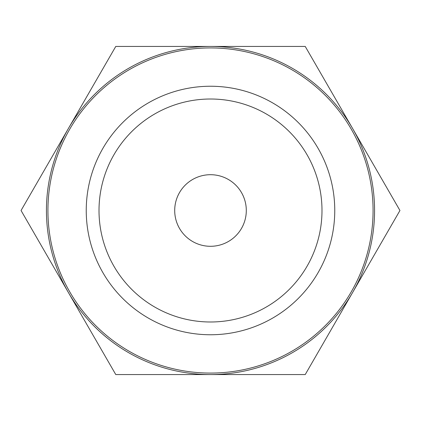 <?xml version="1.0" encoding="UTF-8"?>
<svg xmlns="http://www.w3.org/2000/svg" width="421" height="421" viewBox="0 0 421 421"><rect width="100%" height="100%" fill="white"/><g stroke="black" fill="none" stroke-linecap="round" stroke-linejoin="round"><path stroke-width="0.63" d="M202.59 374.569L191.381 374.569M210.653 374.569L210.2 374.569M210.5 374.569L115.775 374.569L68.412 292.532A164.069 164.069 0 0 0 374.569 210.5A164.069 164.069 0 0 0 68.412 128.468A164.069 164.069 0 0 0 68.412 292.532L21.05 210.5L115.775 46.431L305.225 46.431L399.95 210.5L305.225 374.569L210.5 374.569M298.942 374.569L298.51 374.569M47.926 210.5A162.574 162.574 0 0 0 210.5 373.074A162.574 162.574 0 0 0 373.074 210.5A162.574 162.574 0 0 0 210.5 47.926A162.574 162.574 0 0 0 47.926 210.5M334.758 210.5A124.258 124.258 0 0 1 210.5 334.758A124.258 124.258 0 0 1 86.242 210.5A124.258 124.258 0 0 1 210.5 86.242A124.258 124.258 0 0 1 334.758 210.5M321.991 210.5A111.491 111.491 0 0 1 210.5 321.991A111.491 111.491 0 0 1 99.009 210.5A111.491 111.491 0 0 1 210.5 99.009A111.491 111.491 0 0 1 321.991 210.5M174.704 210.5A35.796 35.796 0 0 0 228.398 241.501A35.796 35.796 0 0 0 228.398 179.499A35.796 35.796 0 0 0 174.704 210.5"/></g></svg>
